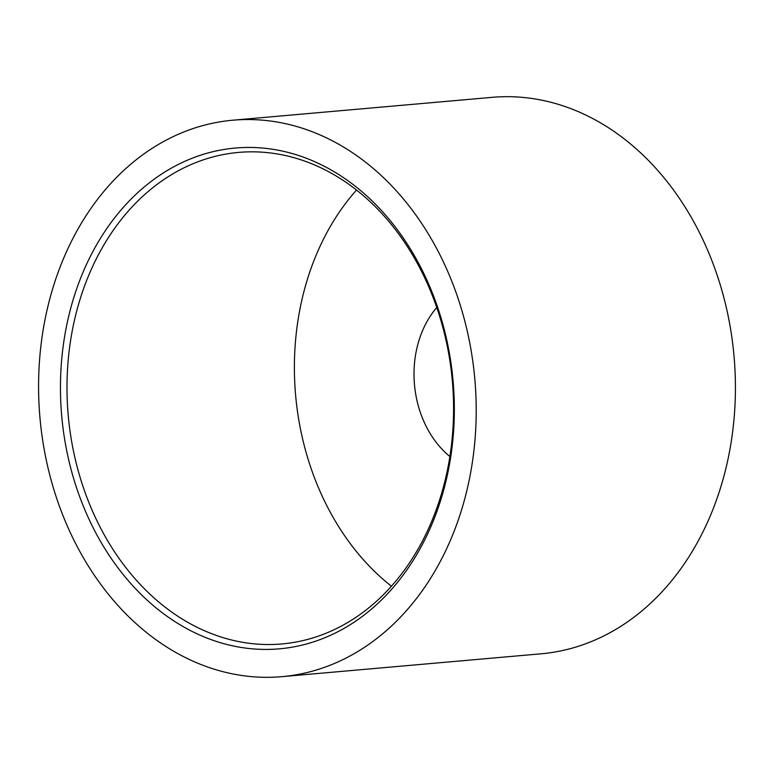 <?xml version="1.0" encoding="UTF-8"?>
<svg xmlns="http://www.w3.org/2000/svg" width="774" height="774" viewBox="0 0 774 774"><rect width="100%" height="100%" fill="white"/><g stroke="black" fill="none" stroke-linecap="round" stroke-linejoin="round"><path stroke-width="1.16" d="M436.749 307.52A94.031 73.491 -95 0 0 449.887 456.544M356.504 190.065A246.722 192.823 -95 0 0 391.46 586.237M251.811 643.591A246.722 192.823 -95 0 0 281.968 643.949A246.722 192.823 -95 0 0 453.467 400.468A246.722 192.823 -95 0 0 268.752 152.768A246.722 192.823 -95 0 0 238.605 152.41A246.722 192.823 -95 0 0 67.106 395.891A246.722 192.823 -95 0 0 251.811 643.591M248.764 648.477A251.376 196.461 -95 0 0 454.144 420.35A251.376 196.461 -95 0 0 266.024 148.395A251.376 196.461 -95 0 0 60.643 376.522A251.376 196.461 -95 0 0 248.764 648.477M247.806 676.253A279.308 218.287 -95 0 0 281.939 676.66A279.308 218.287 -95 0 0 476.087 401.019A279.308 218.287 -95 0 0 266.982 120.609A279.308 218.287 -95 0 0 232.848 120.202A279.308 218.287 -95 0 0 38.7 395.843A279.308 218.287 -95 0 0 247.806 676.253M281.939 676.66L541.152 653.798A279.308 218.287 -95 0 0 735.3 378.157A279.308 218.287 -95 0 0 526.194 97.747A279.308 218.287 -95 0 0 492.061 97.34L232.848 120.202"/></g></svg>
